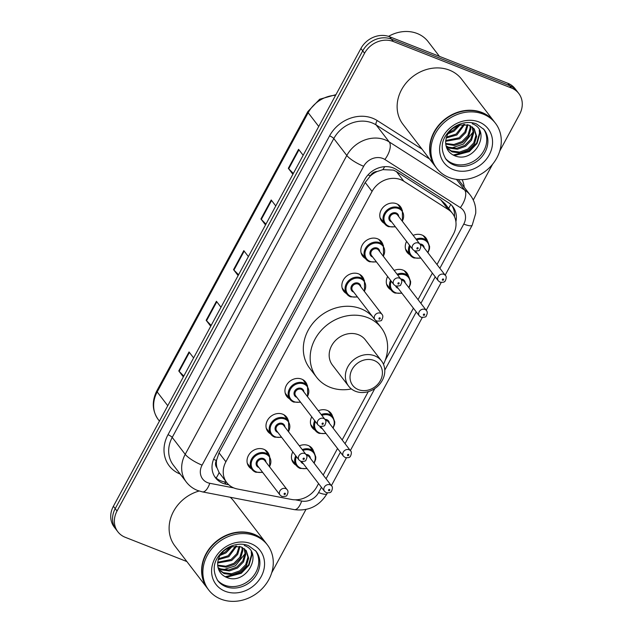 <?xml version="1.0" encoding="UTF-8"?>
<svg xmlns="http://www.w3.org/2000/svg" width="633" height="633" viewBox="0 0 633 633"><rect width="100%" height="100%" fill="white"/><g stroke="black" fill="none" stroke-linecap="round" stroke-linejoin="round"><path stroke-width="0.95" d="M394.185 270.441A11.845 10.215 -37.5 0 1 403.023 270.101A11.845 10.215 -37.5 0 1 406.94 273.021A11.845 10.215 -37.5 0 1 408.522 276.289M318.32 410.754A11.845 10.215 -37.5 0 1 327.158 410.413A11.845 10.215 -37.5 0 1 331.075 413.333A11.845 10.215 -37.5 0 1 332.649 416.601M299.354 445.838A11.845 10.215 -37.5 0 1 308.192 445.49A11.845 10.215 -37.5 0 1 312.109 448.409A11.845 10.215 -37.5 0 1 313.683 451.685M413.151 235.365A11.845 10.215 -37.5 0 1 421.989 235.025A11.845 10.215 -37.5 0 1 425.906 237.945A11.845 10.215 -37.5 0 1 427.489 241.213M270.608 433.906A11.845 10.215 -37.5 0 1 267.854 431.54A11.845 10.215 -37.5 0 1 268.978 418.168A11.845 10.215 -37.5 0 1 282.722 414.196A11.845 10.215 -37.5 0 1 286.638 417.115A11.845 10.215 -37.5 0 1 288.221 420.391M251.641 468.99A11.845 10.215 -37.5 0 1 248.888 466.616A11.845 10.215 -37.5 0 1 250.011 453.244A11.845 10.215 -37.5 0 1 263.755 449.28A11.845 10.215 -37.5 0 1 267.672 452.199A11.845 10.215 -37.5 0 1 269.254 455.467M346.473 293.593A11.845 10.215 -37.5 0 1 343.719 291.227A11.845 10.215 -37.5 0 1 344.85 277.855A11.845 10.215 -37.5 0 1 358.594 273.883A11.845 10.215 -37.5 0 1 362.511 276.803A11.845 10.215 -37.5 0 1 364.086 280.079M289.574 398.83A11.845 10.215 -37.5 0 1 286.82 396.464A11.845 10.215 -37.5 0 1 287.944 383.084A11.845 10.215 -37.5 0 1 301.696 379.12A11.845 10.215 -37.5 0 1 305.604 382.039A11.845 10.215 -37.5 0 1 307.187 385.307M365.439 258.517A11.845 10.215 -37.5 0 1 362.685 256.151A11.845 10.215 -37.5 0 1 363.817 242.771A11.845 10.215 -37.5 0 1 377.561 238.807A11.845 10.215 -37.5 0 1 381.477 241.727A11.845 10.215 -37.5 0 1 383.052 244.995M384.405 223.441A11.845 10.215 -37.5 0 1 381.652 221.067A11.845 10.215 -37.5 0 1 382.783 207.695A11.845 10.215 -37.5 0 1 396.527 203.731A11.845 10.215 -37.5 0 1 400.444 206.651A11.845 10.215 -37.5 0 1 402.018 209.919M436.999 264.547L453.37 234.257A22.202 19.148 142.5 0 0 452.532 213.471L445.244 203.984L440.821 199.893L396.424 171.59L393.417 170.095L382.886 169.644L377.221 171.488A7.398 6.385 142.5 0 0 370.313 175.839A22.202 5.175 -151.6 0 1 368.034 174.898M452.532 213.471A22.202 19.148 142.5 0 0 448.235 209.555L403.838 181.244A22.202 19.148 142.5 0 0 400.792 179.693A22.202 19.148 142.5 0 0 372.062 191.427L225.886 461.774A22.202 19.148 142.5 0 0 226.733 482.56A22.202 19.148 142.5 0 0 237.43 489.008L291.489 499.445A22.202 19.148 142.5 0 0 316.856 486.745L318.573 483.572M217.008 467.803A22.202 19.148 -37.5 0 1 216.581 460.159L216.407 460.5A7.398 6.385 142.5 0 0 217.008 467.803L219.105 472.55L226.733 482.56M370.313 175.839L370.139 176.18A22.202 19.148 -37.5 0 1 377.221 171.488M370.139 176.18L365.201 182.494L219.026 452.84L216.581 460.159M323.202 475.019L337.539 448.496M342.168 439.935L368.264 391.661M385.173 360.391L413.404 308.184M418.033 299.623L432.371 273.108M390.909 289.811A11.845 10.215 -37.5 0 1 388.156 287.445A11.845 10.215 -37.5 0 1 387.633 276.486M315.036 430.124A11.845 10.215 -37.5 0 1 312.291 427.758A11.845 10.215 -37.5 0 1 311.768 416.799M296.07 465.208A11.845 10.215 -37.5 0 1 293.316 462.834A11.845 10.215 -37.5 0 1 292.802 451.883M409.875 254.735A11.845 10.215 -37.5 0 1 407.122 252.369A11.845 10.215 -37.5 0 1 406.6 241.41M455.887 221.7A22.202 19.148 142.5 0 0 452.856 206.706A22.202 19.148 142.5 0 0 448.568 202.782L396.4 169.525A22.202 19.148 142.5 0 0 393.354 167.974A22.202 19.148 142.5 0 0 364.624 179.701L214.674 457.026A22.202 19.148 142.5 0 0 215.521 477.82A22.202 19.148 142.5 0 0 226.218 484.261L228.75 484.751M186.877 561.558L125.223 537.29A22.202 19.148 -37.5 0 1 117.88 531.815A22.202 19.148 -37.5 0 1 117.034 511.029L364.561 53.243A22.202 19.148 -37.5 0 1 393.291 41.509L511.432 88.011A22.202 19.148 -37.5 0 1 518.775 93.486A22.202 19.148 -37.5 0 1 519.614 114.272L499.738 151.042M305.921 509.494L272.095 572.058A22.202 19.148 -37.5 0 1 271.739 572.691M492.624 164.192L473.262 200.004M117.88 531.815L114.225 527.067A22.202 19.148 -37.5 0 1 113.386 506.281L360.905 48.488A22.202 19.148 -37.5 0 1 389.635 36.761L507.777 83.255L509.605 85.637A22.202 19.148 -37.5 0 1 516.947 91.112A22.202 19.148 -37.5 0 0 509.605 85.637L391.463 39.135L509.605 85.637L511.432 88.011M360.905 48.488L362.733 50.869A22.202 19.148 -37.5 0 1 391.463 39.135A22.202 19.148 -37.5 0 0 362.733 50.869L115.206 508.655L362.733 50.869L364.561 53.243M116.053 529.441A22.202 19.148 -37.5 0 1 115.206 508.655A22.202 19.148 -37.5 0 0 116.053 529.441M226.527 482.299L224.399 481.887A22.202 19.148 -37.5 0 1 214.658 476.586M451.891 205.559A22.202 19.148 -37.5 0 1 454.47 216.708M183.792 376.065L179.155 371.381A5.919 1.377 -151.6 0 1 178.767 370.938L183.341 376.896M193.611 357.906L189.038 351.948L178.767 370.938M211.177 325.409L206.54 320.725A5.919 1.377 -151.6 0 1 206.152 320.29L210.726 326.248M220.996 307.25L216.423 301.292L206.152 320.29M293.348 173.442L288.711 168.766A5.919 1.377 -151.6 0 1 288.316 168.323L292.889 174.281M303.16 155.291L298.586 149.325L288.316 168.323M265.955 224.098L261.318 219.422A5.919 1.377 -151.6 0 1 260.931 218.978L265.504 224.937M275.774 205.939L271.201 199.981L260.931 218.978M238.57 274.754L233.933 270.077A5.919 1.377 -151.6 0 1 233.537 269.634L238.119 275.592M248.389 256.594L243.808 250.636L233.537 269.634M507.777 83.255A22.202 19.148 -37.5 0 1 515.12 88.731L518.775 93.486M388.535 36.366A33.304 28.73 -37.5 0 1 417.179 33.502A33.304 28.73 -37.5 0 1 428.193 41.707L439.437 56.361M435.591 166.819A37.007 31.919 -37.5 0 1 435.472 166.677A37.007 31.919 -37.5 0 1 438.993 124.875A37.007 31.919 -37.5 0 1 481.95 112.484A37.007 31.919 -37.5 0 1 494.183 121.607A37.007 31.919 -37.5 0 1 494.302 121.758M435.472 166.677L402.976 124.337A37.007 31.919 -37.5 0 1 406.497 82.543A37.007 31.919 -37.5 0 1 449.446 70.144A37.007 31.919 -37.5 0 1 461.686 79.267L494.183 121.607M436.73 168.307L435.702 166.97A37.007 31.919 -37.5 0 1 439.223 125.176A37.007 31.919 -37.5 0 1 482.18 112.777A37.007 31.919 -37.5 0 1 494.413 121.9L495.441 123.237A37.007 31.919 -37.5 0 1 491.92 165.039A37.007 31.919 -37.5 0 1 448.963 177.43A37.007 31.919 -37.5 0 1 436.73 168.307A37.007 31.919 -37.5 0 1 440.251 126.513A37.007 31.919 -37.5 0 1 483.201 114.114A37.007 31.919 -37.5 0 1 495.441 123.237M483.509 128.879A24.133 20.818 -37.5 0 1 480.289 155.773A24.133 20.818 -37.5 0 1 452.642 163.449A24.133 20.818 -37.5 0 1 445.26 158.234M473.911 128.515L475.945 135.462L473.69 143.042L467.716 149.151L459.55 152.07L451.321 150.939L446.629 147.758M455.483 126.22L459.598 125.041L468.974 125.136L474.283 128.982L476.665 136.412L474.418 143.984L468.444 150.092L460.278 153.012L452.041 151.88L446.74 148.019M472.155 126.861L473.041 131.696L470.794 139.268L464.82 145.376L456.654 148.296L448.425 147.165L446.059 145.906M472.629 127.249L473.769 132.637L471.522 140.209L465.548 146.318L457.382 149.238L449.145 148.106L446.194 146.437M469.963 125.548L470.145 127.921L467.898 135.494L461.924 141.602L453.845 144.514L445.672 143.454M470.556 125.84L470.873 128.863L468.626 136.435L462.652 142.544L454.486 145.471L445.759 144.118M467.233 124.638L464.851 131.965L459.028 137.828L445.679 140.542M467.977 124.82L465.73 132.669L459.756 138.777L445.624 141.309M463.728 124.337L456.132 134.054L446.431 137.076M464.709 124.337L456.86 135.003L446.146 138.018M458.419 125.381L453.236 130.287L448.852 132.384M460.064 124.907L453.964 131.229L447.935 133.785M459.598 125.041C450.277 128.254 445.64 134.402 445.672 143.477L445.743 143.96C446.384 149.166 449.019 152.933 453.647 155.267C473.943 165.387 492.553 130.754 472.25 123.759M479.268 130.097L479.513 133.08L476.657 143.058L468.934 151.121L453.196 155.045M479.687 130.928L479.877 133.555L477.021 143.525L469.298 151.588L454.391 155.591M473.033 132.052L463.506 144.039L451.416 148.075M358.341 389.604A17.02 14.686 -37.5 0 1 352.067 369.474A17.02 14.686 -37.5 0 1 374.095 360.478A17.02 14.686 -37.5 0 1 380.37 380.615A17.02 14.686 -37.5 0 1 358.341 389.604M355.493 391.289A20.723 17.874 -37.5 0 1 348.641 386.177A20.723 17.874 -37.5 0 1 350.611 362.772A20.723 17.874 -37.5 0 1 374.665 355.825A20.723 17.874 -37.5 0 1 381.517 360.937A20.723 17.874 -37.5 0 1 379.547 384.342A20.723 17.874 -37.5 0 1 355.493 391.289M381.517 360.937L365.328 339.842A20.723 17.874 142.5 0 0 358.468 334.738A20.723 17.874 142.5 0 0 334.414 341.678A20.723 17.874 142.5 0 0 332.444 365.083L348.641 386.177M351.394 388.955A40.71 35.116 -37.5 0 1 330.054 387.285A40.71 35.116 -37.5 0 1 316.595 377.252A40.71 35.116 -37.5 0 1 320.464 331.273A40.71 35.116 -37.5 0 1 367.718 317.639A40.71 35.116 -37.5 0 1 381.177 327.672A40.71 35.116 -37.5 0 1 383.487 364.315M316.595 377.252L309.751 368.343A40.71 35.116 -37.5 0 1 313.62 322.363A40.71 35.116 -37.5 0 1 360.873 308.722A40.71 35.116 -37.5 0 1 372.623 316.729M207.577 588.524A37.007 31.919 -37.5 0 1 207.466 588.374A37.007 31.919 -37.5 0 1 210.979 546.572A37.007 31.919 -37.5 0 1 253.936 534.181A37.007 31.919 -37.5 0 1 266.176 543.304A37.007 31.919 -37.5 0 1 266.287 543.454M207.466 588.374L174.961 546.034A37.007 31.919 -37.5 0 1 199.11 491.026M208.716 590.003L207.687 588.666A37.007 31.919 -37.5 0 1 211.208 546.872A37.007 31.919 -37.5 0 1 254.165 534.474A37.007 31.919 -37.5 0 1 266.406 543.597L267.427 544.934A37.007 31.919 -37.5 0 1 263.906 586.736A37.007 31.919 -37.5 0 1 220.957 599.135A37.007 31.919 -37.5 0 1 208.716 590.003A37.007 31.919 -37.5 0 1 212.237 548.21A37.007 31.919 -37.5 0 1 255.194 535.811A37.007 31.919 -37.5 0 1 267.427 544.934M255.495 550.575A24.133 20.818 -37.5 0 1 252.282 577.478A24.133 20.818 -37.5 0 1 224.628 585.145A24.133 20.818 -37.5 0 1 217.246 579.931M245.897 550.212L247.93 557.167L245.683 564.739L239.709 570.847L231.543 573.767L223.307 572.636L218.622 569.455M227.469 547.917L231.591 546.738L240.959 546.841L246.277 550.678L248.65 558.108L246.403 565.68L240.429 571.789L232.264 574.709L224.035 573.577L218.725 569.716M244.14 548.566L245.034 553.392L242.787 560.965L236.813 567.073L228.648 569.993L220.411 568.861L218.053 567.603M244.623 548.946L245.754 554.334L243.507 561.906L237.533 568.015L229.368 570.942L221.139 569.803L218.187 568.133M241.948 547.244L242.138 549.618L239.891 557.19L233.917 563.299L225.839 566.211L217.657 565.15M242.542 547.545L242.858 550.56L240.611 558.14L234.637 564.248L226.472 567.168L217.744 565.815M239.227 546.334L236.845 553.669L231.021 559.532L217.665 562.239M239.962 546.516L237.715 554.366L231.741 560.474L217.61 563.006M235.713 546.042L228.125 555.758L218.417 558.781M236.695 546.034L228.845 556.7L218.132 559.714M230.404 547.078L225.229 551.984L220.838 554.081M232.05 546.603L225.949 552.925L219.928 555.481M231.591 546.738C222.27 549.95 217.625 556.098 217.665 565.174L217.728 565.665C218.369 570.863 221.004 574.629 225.633 576.964C245.928 587.084 264.547 552.451 244.235 545.456M230.246 497.261A37.007 31.919 -37.5 0 1 233.672 500.964L266.176 543.304M251.261 551.794L251.499 554.777L248.642 564.755L240.928 572.818L225.182 576.742M251.681 552.625L251.863 555.252L249.006 565.222L241.292 573.284L226.377 577.288M245.026 553.748L235.5 565.744L223.402 569.771M396.424 171.59L403.838 181.244M216.138 478.002A22.202 8.925 -79.1 0 0 219.105 472.55M448.647 208.415A22.202 10.721 -57.5 0 0 450.688 204.38M382.886 169.644A22.202 10.721 -57.5 0 0 384.658 166.677M216.407 460.5A22.202 5.175 -151.6 0 1 213.59 459.321M365.201 182.494L372.062 191.427M440.821 199.893L448.235 209.555M219.026 452.84L225.886 461.774M439.864 268.281L463.76 224.082A14.804 12.771 142.5 0 0 460.333 207.608L384.864 159.484A14.804 12.771 142.5 0 0 382.83 158.456A14.804 12.771 142.5 0 0 363.674 166.273L202.085 465.136A14.804 12.771 142.5 0 0 207.537 482.639A14.804 12.771 142.5 0 0 209.784 483.288L233.83 487.932M202.085 465.136A14.804 3.45 28.4 0 1 185.216 454.344L346.805 155.489A29.609 25.534 -37.5 0 1 385.117 139.846A29.609 25.534 -37.5 0 1 389.184 141.911L376.184 124.978A29.609 25.534 142.5 0 0 372.117 122.913A29.609 25.534 142.5 0 0 333.805 138.548L172.216 437.411A29.609 25.534 142.5 0 0 173.339 465.128L186.339 482.061A29.609 25.534 -37.5 0 1 185.216 454.344L172.216 437.411A3.703 0.862 -151.6 0 0 167.998 434.713L329.587 135.858A3.703 0.862 -151.6 0 1 333.805 138.548L346.805 155.489A14.804 3.45 28.4 0 0 363.674 166.273M186.339 482.061C189.299 485.875 193.041 488.676 197.559 490.472L202.41 491.881A14.804 5.95 -79.1 0 0 209.784 483.288M329.587 135.858A33.304 28.73 -37.5 0 1 372.687 118.26A33.304 28.73 -37.5 0 1 377.26 120.587L421.982 149.103M462.177 179.653A33.304 28.73 -37.5 0 1 464.25 187.289M180.215 474.085A33.304 28.73 -37.5 0 1 167.998 434.713M393.291 41.509L389.635 36.761M117.034 511.029L113.386 506.281M384.864 159.484A14.804 7.145 -57.5 0 0 389.184 141.911L464.654 190.035L456.464 179.361M460.333 207.608A14.804 7.145 -57.5 0 0 464.654 190.035A29.609 25.534 -37.5 0 1 470.374 195.265L458.324 179.558M429.625 159.049L376.184 124.978A3.703 1.788 122.5 0 1 377.26 120.587M295.334 499.817L301.672 501.043A14.804 12.771 142.5 0 0 318.589 492.569L321.437 487.307M326.066 478.746L340.404 452.223M345.032 443.67L374.831 388.559M384.777 370.147L416.269 311.911M420.898 303.357L435.235 276.835M202.41 491.881L294.305 509.636A14.804 5.95 -79.1 0 0 301.672 501.043M318.589 492.569A14.804 3.45 28.4 0 0 327.047 493.669L327.435 492.957M463.76 224.082A14.804 3.45 28.4 0 0 472.218 225.182L475.707 213.337C476.127 206.611 474.354 200.59 470.374 195.265M224.399 481.887L226.218 484.261M335.601 95.298A29.609 25.534 142.5 0 0 308.168 112.706L157.19 391.938A29.609 25.534 142.5 0 0 158.313 419.655C152.157 410.841 151.659 401.235 156.834 390.838A7.398 1.725 28.4 0 0 157.19 391.938L167.761 405.713M318.739 126.473L308.168 112.706A7.398 1.725 -151.6 0 1 307.812 111.606L319.673 99.239L335.949 94.649M233.933 270.077L244.18 251.119M261.318 219.422L271.573 200.463M288.711 168.766L298.958 149.807M206.54 320.725L216.795 301.775M179.155 371.381L189.402 352.431M453.782 164.936A24.133 20.818 -37.5 0 1 445.798 158.986C440.6 149.839 441.051 141.412 447.135 133.69C450.498 129.259 454.763 126.062 459.946 124.1C465.92 122.027 471.427 121.963 476.467 123.918L484.087 129.591A24.133 20.818 -37.5 0 1 481.792 156.849A24.133 20.818 -37.5 0 1 453.782 164.936M453.212 169.589A27.836 24.007 -37.5 0 1 442.942 136.665A27.836 24.007 -37.5 0 1 478.959 121.963A27.836 24.007 -37.5 0 1 489.222 154.879A27.836 24.007 -37.5 0 1 453.212 169.589M225.767 586.633A24.133 20.818 -37.5 0 1 217.792 580.683C212.593 571.536 213.036 563.109 219.129 555.386C222.484 550.955 226.756 547.759 231.931 545.804C237.905 543.723 243.412 543.66 248.453 545.622L256.08 551.288A24.133 20.818 -37.5 0 1 253.778 578.546A24.133 20.818 -37.5 0 1 225.767 586.633M225.198 591.285A27.836 24.007 -37.5 0 1 214.935 558.361A27.836 24.007 -37.5 0 1 250.945 543.66A27.836 24.007 -37.5 0 1 261.215 576.576A27.836 24.007 -37.5 0 1 225.198 591.285M388.425 226.622A11.101 9.574 -37.5 0 1 384.753 223.892A11.101 9.574 -37.5 0 1 385.806 211.351A11.101 9.574 -37.5 0 1 398.695 207.632A11.101 9.574 -37.5 0 1 402.366 210.37L402.477 221.463M402.224 221.123A10.365 8.941 142.5 0 0 398.576 208.558A10.365 8.941 142.5 0 0 385.173 214.033A10.365 8.941 142.5 0 0 388.994 226.29A10.365 8.941 142.5 0 0 395.182 226.535M391.661 221.954A5.183 4.471 -37.5 0 1 391.392 221.859A5.183 4.471 -37.5 0 1 389.477 215.726A5.183 4.471 -37.5 0 1 396.179 212.997A5.183 4.471 -37.5 0 1 398.711 216.549M419.885 244.132L397.532 215.014A4.439 3.83 142.5 0 0 396.068 213.922A4.439 3.83 142.5 0 0 390.909 215.41A4.439 3.83 142.5 0 0 390.49 220.426L412.843 249.544A4.439 3.83 -37.5 0 1 413.262 244.528A4.439 3.83 -37.5 0 1 418.421 243.04A4.439 3.83 -37.5 0 1 419.885 244.132C421.103 245.375 421.04 247.21 419.687 249.631C419.924 250.549 418.255 250.977 414.662 250.913L412.843 249.544M417.163 248.959A0.744 0.641 142.5 0 0 417.843 247.693A0.744 0.641 142.5 0 0 417.163 248.959M369.458 261.706A11.101 9.574 -37.5 0 1 365.787 258.968A11.101 9.574 -37.5 0 1 366.839 246.427A11.101 9.574 -37.5 0 1 379.729 242.708A11.101 9.574 -37.5 0 1 383.4 245.446L383.511 256.539M383.258 256.207A10.365 8.941 142.5 0 0 379.61 243.642A10.365 8.941 142.5 0 0 366.206 249.109A10.365 8.941 142.5 0 0 370.028 261.366A10.365 8.941 142.5 0 0 376.216 261.611M372.695 257.03A5.183 4.471 -37.5 0 1 372.418 256.935A5.183 4.471 -37.5 0 1 370.511 250.81A5.183 4.471 -37.5 0 1 377.213 248.073A5.183 4.471 -37.5 0 1 379.745 251.625M400.918 279.208L378.566 250.098A4.439 3.83 142.5 0 0 377.102 248.998A4.439 3.83 142.5 0 0 371.943 250.486A4.439 3.83 142.5 0 0 371.524 255.503L393.876 284.621A4.439 3.83 -37.5 0 1 394.296 279.604A4.439 3.83 -37.5 0 1 399.455 278.116A4.439 3.83 -37.5 0 1 400.918 279.208C402.137 280.459 402.074 282.286 400.721 284.715C400.958 285.625 399.288 286.053 395.696 285.997L393.876 284.621M398.197 284.035A0.744 0.641 142.5 0 0 398.877 282.769A0.744 0.641 142.5 0 0 398.197 284.035M350.484 296.782A11.101 9.574 -37.5 0 1 346.813 294.044A11.101 9.574 -37.5 0 1 347.873 281.503A11.101 9.574 -37.5 0 1 360.763 277.784A11.101 9.574 -37.5 0 1 364.434 280.522L364.545 291.615M364.291 291.283A10.365 8.941 142.5 0 0 360.644 278.718A10.365 8.941 142.5 0 0 347.24 284.193A10.365 8.941 142.5 0 0 351.062 296.45A10.365 8.941 142.5 0 0 357.249 296.695M353.728 292.114A5.183 4.471 -37.5 0 1 353.451 292.011A5.183 4.471 -37.5 0 1 351.544 285.887A5.183 4.471 -37.5 0 1 358.246 283.149A5.183 4.471 -37.5 0 1 360.778 286.702M381.952 314.292L359.599 285.174A4.439 3.83 142.5 0 0 358.136 284.082A4.439 3.83 142.5 0 0 352.977 285.57A4.439 3.83 142.5 0 0 352.557 290.587L374.91 319.697A4.439 3.83 -37.5 0 1 375.329 314.68A4.439 3.83 -37.5 0 1 380.48 313.193A4.439 3.83 -37.5 0 1 381.952 314.292C383.171 315.535 383.107 317.37 381.754 319.792C381.992 320.702 380.322 321.129 376.73 321.073L374.91 319.697M379.23 319.111A0.744 0.641 142.5 0 0 379.911 317.845A0.744 0.641 142.5 0 0 379.23 319.111M293.585 402.018A11.101 9.574 -37.5 0 1 289.914 399.281A11.101 9.574 -37.5 0 1 290.974 386.739A11.101 9.574 -37.5 0 1 303.856 383.02A11.101 9.574 -37.5 0 1 307.527 385.758L307.646 396.851M307.393 396.519A10.365 8.941 142.5 0 0 303.745 383.954A10.365 8.941 142.5 0 0 290.333 389.43A10.365 8.941 142.5 0 0 294.155 401.678A10.365 8.941 142.5 0 0 300.343 401.923M296.83 397.35A5.183 4.471 -37.5 0 1 296.553 397.247A5.183 4.471 -37.5 0 1 294.646 391.123A5.183 4.471 -37.5 0 1 301.348 388.385A5.183 4.471 -37.5 0 1 303.872 391.938M325.053 419.529L302.701 390.411A4.439 3.83 142.5 0 0 301.237 389.311A4.439 3.83 142.5 0 0 296.078 390.798A4.439 3.83 142.5 0 0 295.658 395.815L318.003 424.933A4.439 3.83 -37.5 0 1 318.431 419.916A4.439 3.83 -37.5 0 1 323.582 418.429A4.439 3.83 -37.5 0 1 325.053 419.529C326.272 420.771 326.201 422.599 324.856 425.028C325.093 425.938 323.423 426.365 319.831 426.31L318.003 424.933M322.332 424.347A0.744 0.641 142.5 0 0 323.012 423.081A0.744 0.641 142.5 0 0 322.332 424.347M274.619 437.094A11.101 9.574 -37.5 0 1 270.948 434.357A11.101 9.574 -37.5 0 1 272.008 421.815A11.101 9.574 -37.5 0 1 284.89 418.096A11.101 9.574 -37.5 0 1 288.561 420.834L288.68 431.928M288.426 431.595A10.365 8.941 142.5 0 0 284.779 419.03A10.365 8.941 142.5 0 0 271.367 424.506A10.365 8.941 142.5 0 0 275.189 436.762A10.365 8.941 142.5 0 0 281.376 437.007M277.863 432.426A5.183 4.471 -37.5 0 1 277.586 432.323A5.183 4.471 -37.5 0 1 275.679 426.199A5.183 4.471 -37.5 0 1 282.381 423.461A5.183 4.471 -37.5 0 1 284.905 427.014M306.087 454.605L283.734 425.487A4.439 3.83 142.5 0 0 282.271 424.395A4.439 3.83 142.5 0 0 277.112 425.882A4.439 3.83 142.5 0 0 276.692 430.899L299.037 460.009A4.439 3.83 -37.5 0 1 299.464 454.992A4.439 3.83 -37.5 0 1 304.615 453.505A4.439 3.83 -37.5 0 1 306.087 454.605C307.306 455.847 307.234 457.683 305.889 460.104C306.127 461.014 304.457 461.441 300.865 461.386L299.037 460.009M303.357 459.423A0.744 0.641 142.5 0 0 304.046 458.157A0.744 0.641 142.5 0 0 303.357 459.423M255.653 472.171A11.101 9.574 -37.5 0 1 251.981 469.433A11.101 9.574 -37.5 0 1 253.042 456.899A11.101 9.574 -37.5 0 1 265.923 453.181A11.101 9.574 -37.5 0 1 269.595 455.918L269.713 467.012M269.46 466.671A10.365 8.941 142.5 0 0 265.813 454.106A10.365 8.941 142.5 0 0 252.401 459.582A10.365 8.941 142.5 0 0 256.223 471.838A10.365 8.941 142.5 0 0 262.41 472.083M258.897 467.502A5.183 4.471 -37.5 0 1 258.62 467.407A5.183 4.471 -37.5 0 1 256.713 461.275A5.183 4.471 -37.5 0 1 263.415 458.537A5.183 4.471 -37.5 0 1 265.939 462.098M287.121 489.681L264.768 460.563A4.439 3.83 142.5 0 0 263.296 459.471A4.439 3.83 142.5 0 0 258.145 460.959A4.439 3.83 142.5 0 0 257.726 465.975L280.071 495.093A4.439 3.83 -37.5 0 1 280.498 490.077A4.439 3.83 -37.5 0 1 285.649 488.589A4.439 3.83 -37.5 0 1 287.121 489.681C288.339 490.923 288.268 492.759 286.923 495.18C287.16 496.098 285.483 496.517 281.899 496.462L280.071 495.093M284.391 494.508A0.744 0.641 142.5 0 0 285.079 493.242A0.744 0.641 142.5 0 0 284.391 494.508M413.887 257.924A11.101 9.574 -37.5 0 1 410.216 255.186A11.101 9.574 -37.5 0 1 409.551 245.256M416.071 239.163A11.101 9.574 -37.5 0 1 424.157 238.926A11.101 9.574 -37.5 0 1 427.829 241.664L423.16 235.571M427.694 252.425A10.365 8.941 142.5 0 0 424.047 239.852A10.365 8.941 142.5 0 0 416.704 239.994M410.239 246.15A10.365 8.941 142.5 0 0 414.457 257.584A10.365 8.941 142.5 0 0 420.644 257.829M419.766 243.974A5.183 4.471 -37.5 0 1 421.649 244.291A5.183 4.471 -37.5 0 1 424.173 247.843M417.131 253.247A5.183 4.471 -37.5 0 1 416.854 253.153A5.183 4.471 -37.5 0 1 414.591 250.882M445.355 275.426C447.452 276.637 445.023 282.239 444.493 281.558C444.469 282.199 443.013 282.421 440.133 282.207L438.305 280.838A4.439 3.83 -37.5 0 1 438.732 275.822A4.439 3.83 -37.5 0 1 443.883 274.334A4.439 3.83 -37.5 0 1 445.355 275.426L423.002 246.316A4.439 3.83 142.5 0 0 421.531 245.216A4.439 3.83 142.5 0 0 420.383 244.963M443.314 278.987A0.744 0.641 142.5 0 0 442.625 280.253A0.744 0.641 142.5 0 0 443.314 278.987M415.612 251.166A4.439 3.83 142.5 0 0 415.96 251.72L438.305 280.838M394.921 293A11.101 9.574 -37.5 0 1 391.249 290.262A11.101 9.574 -37.5 0 1 390.585 280.34M397.105 274.239A11.101 9.574 -37.5 0 1 405.191 274.002A11.101 9.574 -37.5 0 1 408.863 276.74L404.186 270.655M408.728 287.501A10.365 8.941 142.5 0 0 405.08 274.936A10.365 8.941 142.5 0 0 397.738 275.07M391.273 281.226A10.365 8.941 142.5 0 0 395.49 292.66A10.365 8.941 142.5 0 0 401.678 292.905M400.8 279.058A5.183 4.471 -37.5 0 1 402.683 279.367A5.183 4.471 -37.5 0 1 405.207 282.919M398.165 288.332A5.183 4.471 -37.5 0 1 397.888 288.229A5.183 4.471 -37.5 0 1 395.625 285.966M426.389 310.51C427.615 311.784 427.536 313.628 426.167 316.025C426.397 316.935 424.727 317.355 421.167 317.291L419.339 315.914A4.439 3.83 -37.5 0 1 419.766 310.898A4.439 3.83 -37.5 0 1 424.917 309.41A4.439 3.83 -37.5 0 1 426.389 310.51L404.036 281.392A4.439 3.83 142.5 0 0 402.564 280.292A4.439 3.83 142.5 0 0 401.417 280.039M424.347 314.063A0.744 0.641 142.5 0 0 423.659 315.329A0.744 0.641 142.5 0 0 424.347 314.063M396.646 286.251A4.439 3.83 142.5 0 0 396.986 286.796L419.339 315.914M319.056 433.312A11.101 9.574 -37.5 0 1 315.384 430.575A11.101 9.574 -37.5 0 1 314.72 420.652M321.24 414.552A11.101 9.574 -37.5 0 1 329.326 414.314A11.101 9.574 -37.5 0 1 332.998 417.052L328.321 410.967M332.855 427.813A10.365 8.941 142.5 0 0 329.207 415.248A10.365 8.941 142.5 0 0 321.873 415.383M315.4 421.538A10.365 8.941 142.5 0 0 319.625 432.972A10.365 8.941 142.5 0 0 325.813 433.217M324.935 419.37A5.183 4.471 -37.5 0 1 326.818 419.679A5.183 4.471 -37.5 0 1 329.342 423.232M322.3 428.644A5.183 4.471 -37.5 0 1 322.023 428.541A5.183 4.471 -37.5 0 1 319.76 426.278M350.516 450.823C352.621 452.025 350.191 457.627 349.661 456.947C349.638 457.588 348.182 457.809 345.301 457.604L343.474 456.227A4.439 3.83 -37.5 0 1 343.893 451.21A4.439 3.83 -37.5 0 1 349.052 449.723A4.439 3.83 -37.5 0 1 350.516 450.823L328.171 421.705A4.439 3.83 142.5 0 0 326.699 420.613A4.439 3.83 142.5 0 0 325.552 420.352M348.482 454.375A0.744 0.641 142.5 0 0 347.794 455.641A0.744 0.641 142.5 0 0 348.482 454.375M320.781 426.563A4.439 3.83 142.5 0 0 321.121 427.109L343.474 456.227M300.089 468.388A11.101 9.574 -37.5 0 1 296.418 465.651A11.101 9.574 -37.5 0 1 295.753 455.728M302.265 449.628A11.101 9.574 -37.5 0 1 310.36 449.39A11.101 9.574 -37.5 0 1 314.031 452.128L309.355 446.043M313.889 462.889A10.365 8.941 142.5 0 0 310.241 450.324A10.365 8.941 142.5 0 0 302.906 450.459M296.434 456.622A10.365 8.941 142.5 0 0 300.659 468.056A10.365 8.941 142.5 0 0 306.847 468.301M305.968 454.447A5.183 4.471 -37.5 0 1 307.844 454.755A5.183 4.471 -37.5 0 1 310.376 458.308M303.334 463.72A5.183 4.471 -37.5 0 1 303.057 463.625A5.183 4.471 -37.5 0 1 300.794 461.354M331.55 485.899C333.654 487.101 331.225 492.703 330.695 492.023C330.671 492.672 329.215 492.885 326.335 492.68L324.507 491.303A4.439 3.83 -37.5 0 1 324.927 486.294A4.439 3.83 -37.5 0 1 330.086 484.807A4.439 3.83 -37.5 0 1 331.55 485.899L309.205 456.781A4.439 3.83 142.5 0 0 307.733 455.689A4.439 3.83 142.5 0 0 306.586 455.428M329.516 489.451A0.744 0.641 142.5 0 0 328.828 490.717A0.744 0.641 142.5 0 0 329.516 489.451M301.814 461.639A4.439 3.83 142.5 0 0 302.155 462.193L324.507 491.303M294.305 509.636C308.5 511.393 319.412 506.076 327.047 493.669M331.375 485.669L346.401 457.873M350.342 450.585L422.266 317.56M426.207 310.273L441.233 282.484M445.173 275.197L472.218 225.182M156.834 390.838L307.812 111.606M158.313 419.655L159.437 421.111M381.177 327.672L375.598 320.409M395.435 226.867L388.496 226.685L384.753 223.892L380.077 217.799M402.366 210.37L397.69 204.277M376.469 261.943L369.53 261.761L365.787 258.968L361.111 252.876M383.4 245.446L378.724 239.361M357.503 297.027L350.555 296.837L346.813 294.044L342.144 287.96M364.434 280.522L359.758 274.437M300.604 402.264L293.657 402.074L289.914 399.281L285.246 393.188M307.527 385.758L302.859 379.673M281.638 437.34L274.69 437.15L270.948 434.357L266.279 428.272M288.561 420.834L283.893 414.75M262.671 472.416L255.724 472.226L251.981 469.433L247.313 463.348M269.595 455.918L264.926 449.826M405.539 249.093L410.216 255.186L413.958 257.979L420.905 258.161M427.948 252.757L429.435 249.006L429.609 246.609L427.829 241.664M386.573 284.177L391.249 290.262L394.992 293.055L401.939 293.245M408.981 287.833L410.469 284.082L410.643 281.685L408.863 276.74M310.708 424.49L315.384 430.575L319.127 433.368L326.066 433.558M333.116 428.145L334.596 424.395L334.778 421.997L332.998 417.052M291.742 459.566L296.418 465.651L300.161 468.444L307.1 468.634M314.15 463.221L315.63 459.479L315.812 457.073L314.031 452.128"/></g></svg>
